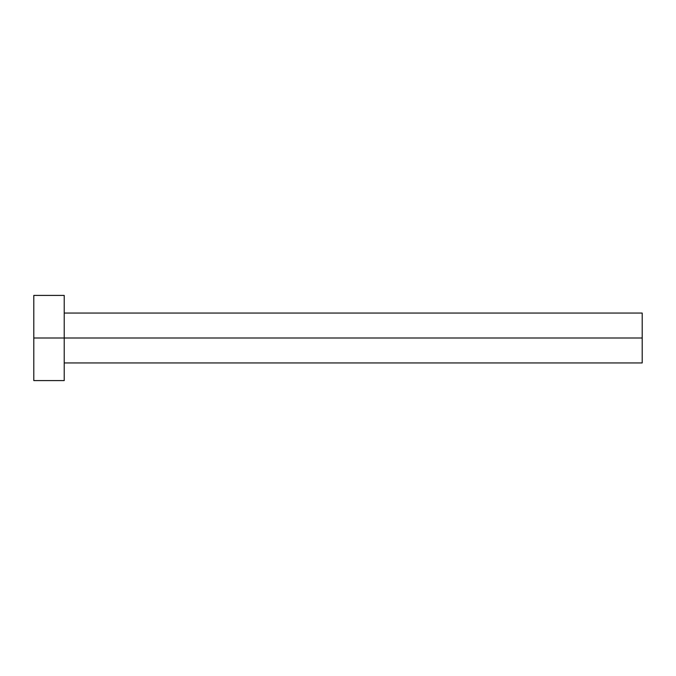 <?xml version="1.0" encoding="UTF-8"?>
<svg xmlns="http://www.w3.org/2000/svg" width="676" height="676" viewBox="0 0 676 676"><rect width="100%" height="100%" fill="white"/><g stroke="black" fill="none" stroke-linecap="round" stroke-linejoin="round"><path stroke-width="0.51" stroke-dasharray="3.38 2.54" d="M64.22 338L642.2 338L642.2 362.944L642.2 338L64.22 338L64.22 380.588L64.22 338L33.8 338L64.22 338L64.22 295.412L64.22 338M33.8 380.588L33.8 295.412L33.8 380.588M642.2 313.056L642.2 338L642.2 313.056"/><path stroke-width="1.01" d="M33.8 380.588L33.8 295.412L33.8 338L642.2 338L642.2 362.944L642.2 338L33.8 338L33.8 380.588L64.22 380.588L64.22 295.412L64.22 380.588M642.2 338L642.2 313.056L642.2 338M64.22 362.944L642.2 362.944M33.8 295.412L64.22 295.412M64.22 313.056L642.2 313.056"/></g></svg>
